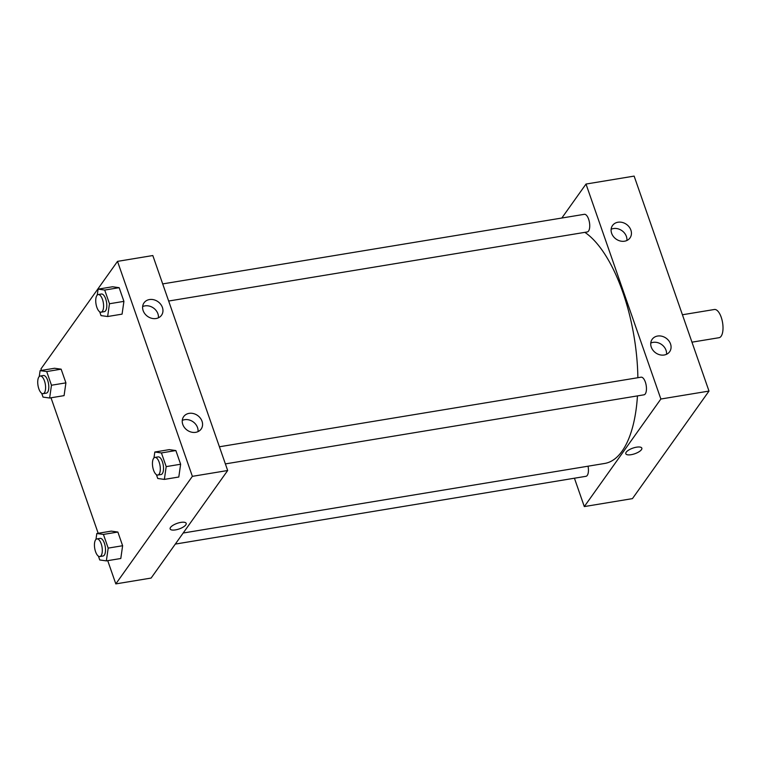 <?xml version="1.0" encoding="UTF-8"?>
<svg xmlns="http://www.w3.org/2000/svg" width="760" height="760" viewBox="0 0 760 760"><rect width="100%" height="100%" fill="white"/><g stroke="black" fill="none" stroke-linecap="round" stroke-linejoin="round"><path stroke-width="1.14" d="M691.97 342.171L719.045 337.706A14.297 5.928 -99.4 0 0 721.126 336.243A14.297 5.928 -99.4 0 0 722 319.874A14.297 5.928 -99.4 0 0 714.39 309.491L682.423 314.763M584.307 506.578L632.443 498.626L708.994 391.077L634.135 176.101L586.008 184.053L660.867 399.019L584.307 506.578L574.427 478.211M175.303 544.084L585.969 476.311A8.939 3.705 -99.4 0 0 588.04 466.193M225.368 463.904L643.976 394.82A8.939 3.705 -99.4 0 0 645.335 382.042A8.939 3.705 -99.4 0 0 641.06 377.188L219.412 446.776M561.82 218.034L586.008 184.053M168.653 301.036L587.252 231.952A8.939 3.705 -99.4 0 0 588.553 231.03A8.939 3.705 -99.4 0 0 589.105 220.809A8.939 3.705 -99.4 0 0 584.345 214.31L162.688 283.908M183.189 533.017L604.656 463.457A119.738 49.675 -99.4 0 0 622.041 451.212A119.738 49.675 -99.4 0 0 637.459 395.894M637.878 377.71A119.738 49.675 -99.4 0 0 584.858 232.341M617.966 222.233A10.725 9.006 -144.6 0 1 629.175 226.964A10.725 9.006 -144.6 0 1 630.002 237.937A10.725 9.006 -144.6 0 1 620.207 240.986A10.725 9.006 -144.6 0 1 611.639 233.301A10.725 9.006 -144.6 0 1 612.531 225.501A10.725 9.006 -144.6 0 1 617.966 222.233M664.202 355.005A10.725 9.006 -144.6 0 1 651.272 347.111A10.725 9.006 -144.6 0 1 652.165 339.302A10.725 9.006 -144.6 0 1 666.121 338.19A10.725 9.006 -144.6 0 1 669.636 351.738A10.725 9.006 -144.6 0 1 664.202 355.005M660.867 399.019L708.994 391.077L634.135 176.101M626.895 240.493A10.725 9.006 35.4 0 0 621.984 230.707A10.725 9.006 35.4 0 0 611.135 229.273M666.529 354.293A10.725 9.006 35.4 0 0 661.618 344.517A10.725 9.006 35.4 0 0 650.769 343.073M636.49 447.184A8.493 2.973 -19.2 0 1 641.839 448.153A8.493 2.973 -19.2 0 1 634.799 453.748A8.493 2.973 -19.2 0 1 625.803 453.729A8.493 2.973 -19.2 0 1 636.49 447.184M708.994 391.077L632.443 498.626M625.803 453.729A8.493 2.973 160.8 0 0 634.799 453.748A8.493 2.973 160.8 0 0 641.829 448.153M227.677 470.516L152.817 255.541L117.515 261.373L192.375 476.339L227.677 470.516L151.116 578.065L115.814 583.899L107.73 560.661M149.473 299.554A10.725 9.006 -144.6 0 1 160.683 304.285A10.725 9.006 -144.6 0 1 161.519 315.257A10.725 9.006 -144.6 0 1 151.725 318.307A10.725 9.006 -144.6 0 1 143.155 310.631A10.725 9.006 -144.6 0 1 144.039 302.822A10.725 9.006 -144.6 0 1 149.473 299.554M195.709 432.326A10.725 9.006 -144.6 0 1 182.78 424.431A10.725 9.006 -144.6 0 1 183.673 416.623A10.725 9.006 -144.6 0 1 197.629 415.511A10.725 9.006 -144.6 0 1 201.143 429.058A10.725 9.006 -144.6 0 1 195.709 432.326M117.866 532.038L111.254 531.126L117.866 532.038L122.626 545.727L117.866 532.038L103.427 534.422L108.186 548.112L106.352 560.88L99.75 559.968L98.42 556.168M120.793 558.505L122.626 545.727L120.793 558.505L106.352 560.88M61.142 369.17L54.539 368.258L61.142 369.17L65.911 382.859L61.142 369.17L46.702 371.555L51.471 385.234L49.637 398.012L43.025 397.1L41.705 393.3M64.078 395.627L65.911 382.859L64.078 395.627L49.637 398.012M119.149 287.679L112.546 286.767L119.149 287.679L123.918 301.368L119.149 287.679L104.709 290.063L109.478 303.743L107.635 316.521L101.032 315.609L99.712 311.809M122.075 314.137L123.918 301.368L122.075 314.137L107.635 316.521M192.375 476.339L115.814 583.899M41.477 370.415L40.954 368.923L117.515 261.373M98.192 533.283L51.005 397.784M178.799 477.014L180.633 464.236L175.864 450.547L169.261 449.635L175.864 450.547L180.633 464.236L178.799 477.014L164.359 479.398L157.748 478.477L156.427 474.686M158.412 317.813A10.725 9.006 35.4 0 0 153.501 308.028A10.725 9.006 35.4 0 0 142.643 306.594M198.037 431.613A10.725 9.006 35.4 0 0 193.125 421.838A10.725 9.006 35.4 0 0 182.276 420.394M170.544 527.402A8.493 2.973 -19.2 0 1 179.037 522.775A8.493 2.973 -19.2 0 1 186.181 523.355A8.493 2.973 -19.2 0 1 179.141 528.95A8.493 2.973 -19.2 0 1 170.145 528.931A8.493 2.973 -19.2 0 1 170.544 527.402M170.145 528.931A8.493 2.973 160.8 0 0 179.141 528.95A8.493 2.973 160.8 0 0 186.181 523.355M95.969 539.419L96.814 533.51L103.427 534.422M99.826 556.538L103.037 556.016A8.939 3.705 -99.4 0 0 104.338 555.094A8.939 3.705 -99.4 0 0 104.88 544.872A8.939 3.705 -99.4 0 0 100.13 538.384L96.919 538.906A8.939 3.705 -99.4 0 0 94.715 548.331A8.939 3.705 -99.4 0 0 99.826 556.538A8.939 3.705 -99.4 0 0 101.127 555.626A8.939 3.705 -99.4 0 0 101.678 545.404A8.939 3.705 -99.4 0 0 96.919 538.906M96.814 533.51L111.254 531.126M108.186 548.112L122.626 545.727M39.245 376.551L40.099 370.633L46.702 371.555M43.111 393.67L46.322 393.138A8.939 3.705 -99.4 0 0 47.623 392.226A8.939 3.705 -99.4 0 0 48.165 382.005A8.939 3.705 -99.4 0 0 43.415 375.506L40.204 376.038A8.939 3.705 -99.4 0 0 38 385.462A8.939 3.705 -99.4 0 0 43.111 393.67A8.939 3.705 -99.4 0 0 44.413 392.758A8.939 3.705 -99.4 0 0 44.954 382.527A8.939 3.705 -99.4 0 0 40.204 376.038M40.099 370.633L54.539 368.258M51.471 385.234L65.911 382.859M153.966 457.928L154.821 452.019L161.424 452.931L166.193 466.621L164.359 479.398M157.833 475.048L161.044 474.525A8.939 3.705 -99.4 0 0 162.336 473.613A8.939 3.705 -99.4 0 0 162.887 463.381A8.939 3.705 -99.4 0 0 158.137 456.893L154.926 457.416A8.939 3.705 -99.4 0 0 152.722 466.839A8.939 3.705 -99.4 0 0 157.833 475.048A8.939 3.705 -99.4 0 0 159.134 474.135A8.939 3.705 -99.4 0 0 159.676 463.913A8.939 3.705 -99.4 0 0 154.926 457.416M154.821 452.019L169.261 449.635M161.424 452.931L175.864 450.547M166.193 466.621L180.633 464.236M97.251 295.06L98.106 289.142L104.709 290.063M101.118 312.18L104.329 311.647A8.939 3.705 -99.4 0 0 105.621 310.735A8.939 3.705 -99.4 0 0 106.172 300.513A8.939 3.705 -99.4 0 0 101.412 294.015L98.211 294.548A8.939 3.705 -99.4 0 0 96.007 303.971A8.939 3.705 -99.4 0 0 101.118 312.18A8.939 3.705 -99.4 0 0 102.41 311.267A8.939 3.705 -99.4 0 0 102.961 301.036A8.939 3.705 -99.4 0 0 98.211 294.548M98.106 289.142L112.546 286.767M109.478 303.743L123.918 301.368"/></g></svg>
